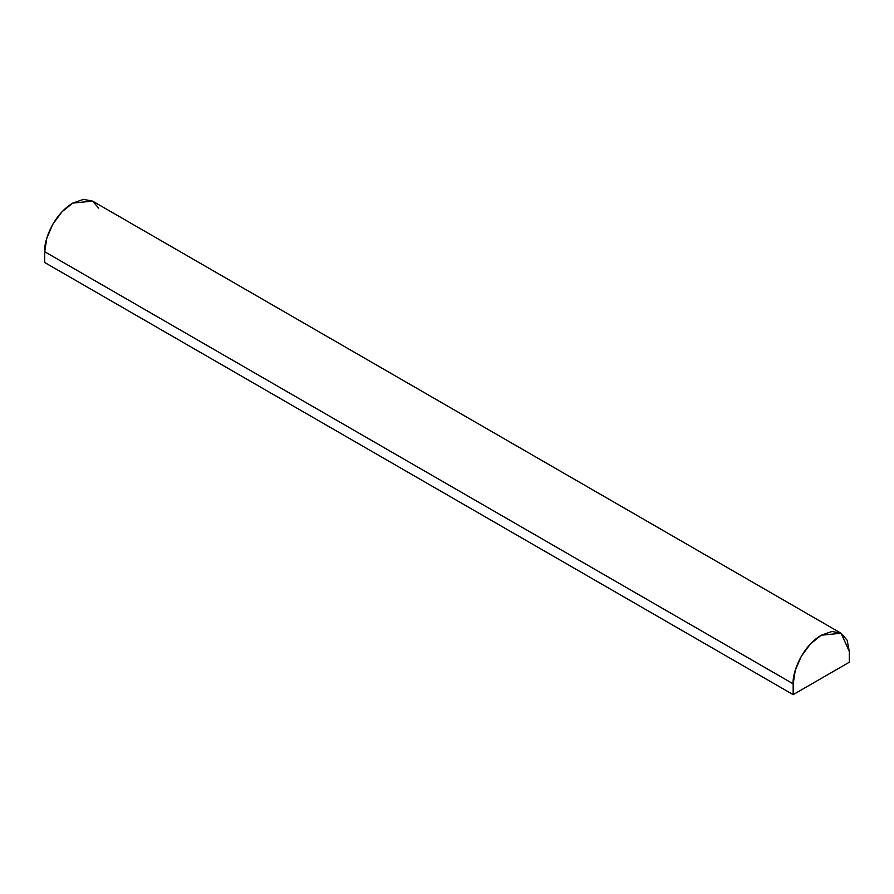 <?xml version="1.0" encoding="UTF-8"?>
<svg xmlns="http://www.w3.org/2000/svg" width="894" height="894" viewBox="0 0 894 894"><rect width="100%" height="100%" fill="white"/><g stroke="black" fill="none" stroke-linecap="round" stroke-linejoin="round"><path stroke-width="1.34" d="M44.7 251.717L44.7 262.512L793.168 694.638L793.168 683.832L44.7 251.717L793.168 683.832C792.039 675.004 800.454 647.658 821.228 635.221L841.075 633.254L849.3 651.424L849.3 662.231L793.168 694.638L44.7 262.512L44.7 251.717C43.571 242.877 51.997 215.532 72.772 203.094L62.021 211.766L52.925 224.048L46.834 238.072L44.7 251.717M841.075 633.254L831.979 631.488L821.228 635.221L810.489 643.892L801.382 656.174L795.302 670.198L793.168 683.832L793.168 694.638L849.3 662.231L849.3 651.424L847.166 640.26L841.075 633.254L92.618 201.128L72.772 203.094L83.511 199.362L92.618 201.128L98.698 208.134"/></g></svg>
